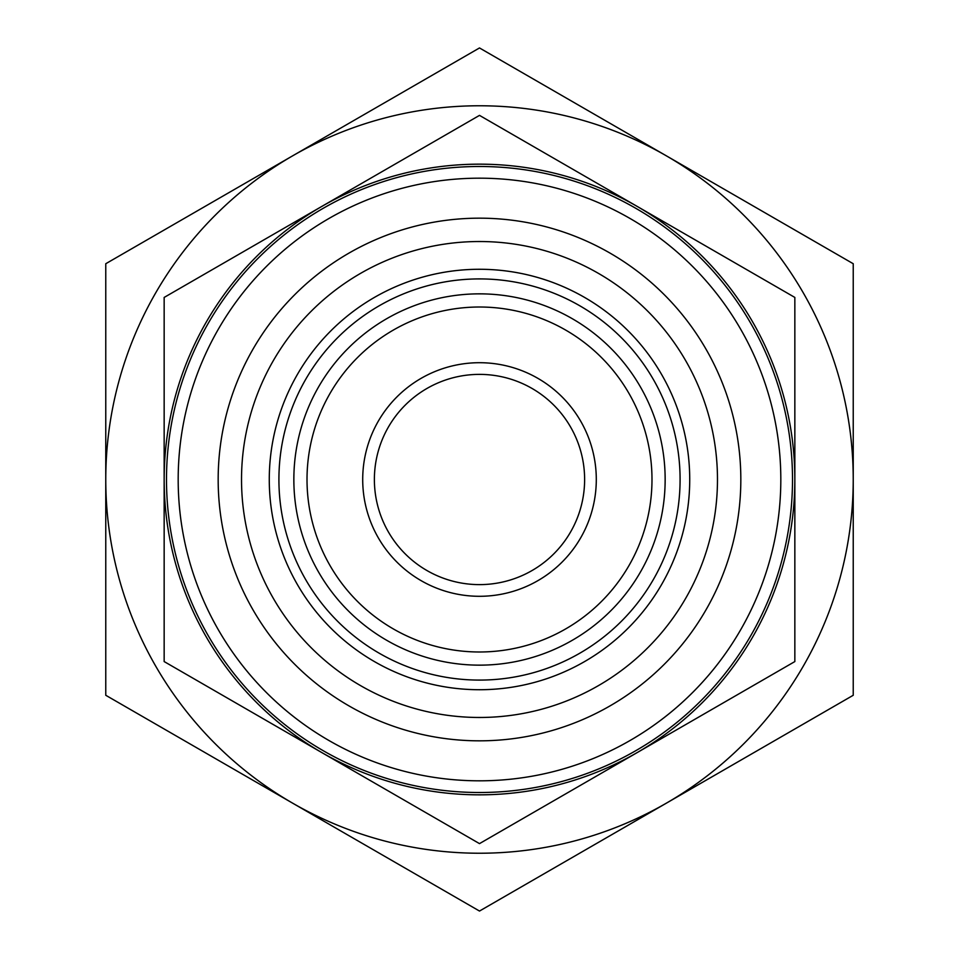 <?xml version="1.0" encoding="UTF-8"?>
<svg xmlns="http://www.w3.org/2000/svg" width="959" height="959" viewBox="0 0 959 959"><rect width="100%" height="100%" fill="white"/><g stroke="black" fill="none" stroke-linecap="round" stroke-linejoin="round"><path stroke-width="1.44" d="M278.913 479.5A200.587 200.587 0 0 1 479.5 278.913A200.587 200.587 0 0 1 680.087 479.5A200.587 200.587 0 0 1 479.5 680.087A200.587 200.587 0 0 1 278.913 479.5M479.5 651.988A172.488 172.488 0 0 1 307.012 479.5A172.488 172.488 0 0 1 479.5 307.012A172.488 172.488 0 0 1 651.988 479.5A172.488 172.488 0 0 1 479.5 651.988M479.5 665.15A185.65 185.65 0 0 1 293.85 479.5A185.65 185.65 0 0 1 479.5 293.85A185.65 185.65 0 0 1 665.15 479.5A185.65 185.65 0 0 1 479.5 665.15M479.5 740.827A261.327 261.327 0 0 1 218.172 479.5A261.327 261.327 0 0 1 479.5 218.172A261.327 261.327 0 0 1 740.827 479.5A261.327 261.327 0 0 1 479.5 740.827M479.5 717.476A237.976 237.976 0 0 1 241.524 479.5A237.976 237.976 0 0 1 479.5 241.524A237.976 237.976 0 0 1 717.476 479.5A237.976 237.976 0 0 1 479.5 717.476M479.5 269.275A210.225 210.225 0 0 1 689.725 479.5A210.225 210.225 0 0 1 479.5 689.725A210.225 210.225 0 0 1 269.275 479.5A210.225 210.225 0 0 1 479.5 269.275M479.5 115.38L321.828 206.413A315.343 315.343 0 0 1 794.843 479.5A315.343 315.343 0 0 1 321.828 752.587L479.5 843.62L794.843 661.566L794.843 297.434L479.5 115.38M479.5 47.95L292.639 155.838A373.734 373.734 0 0 1 853.234 479.5A373.734 373.734 0 0 1 292.639 803.163L479.5 911.05L853.234 695.275L853.234 263.725L479.5 47.95M479.5 780.818A301.318 301.318 0 0 1 178.182 479.5A301.318 301.318 0 0 1 479.5 178.182A301.318 301.318 0 0 1 780.818 479.5A301.318 301.318 0 0 1 479.5 780.818M479.5 792.506A313.006 313.006 0 0 1 166.494 479.5A313.006 313.006 0 0 1 479.5 166.494A313.006 313.006 0 0 1 792.506 479.5A313.006 313.006 0 0 1 479.5 792.506M479.5 584.618A105.118 105.118 0 0 1 374.382 479.5A105.118 105.118 0 0 1 479.5 374.382A105.118 105.118 0 0 1 584.618 479.5A105.118 105.118 0 0 1 479.5 584.618M479.5 596.294A116.794 116.794 0 0 1 362.706 479.5A116.794 116.794 0 0 1 479.5 362.706A116.794 116.794 0 0 1 596.294 479.5A116.794 116.794 0 0 1 479.5 596.294M853.234 444.916L853.234 405.921M105.766 405.921L105.766 553.079M794.843 463.952L794.843 358.618M164.157 358.618L164.157 600.382M794.843 499.159L794.843 600.382M853.234 553.079L853.234 514.084M105.766 479.5A373.734 373.734 0 0 1 292.639 155.838L105.766 263.725L105.766 695.275L292.639 803.163A373.734 373.734 0 0 1 105.766 479.5M164.157 479.5A315.343 315.343 0 0 1 321.828 206.413L164.157 297.434L164.157 661.566L321.828 752.587A315.343 315.343 0 0 1 164.157 479.5"/></g></svg>
